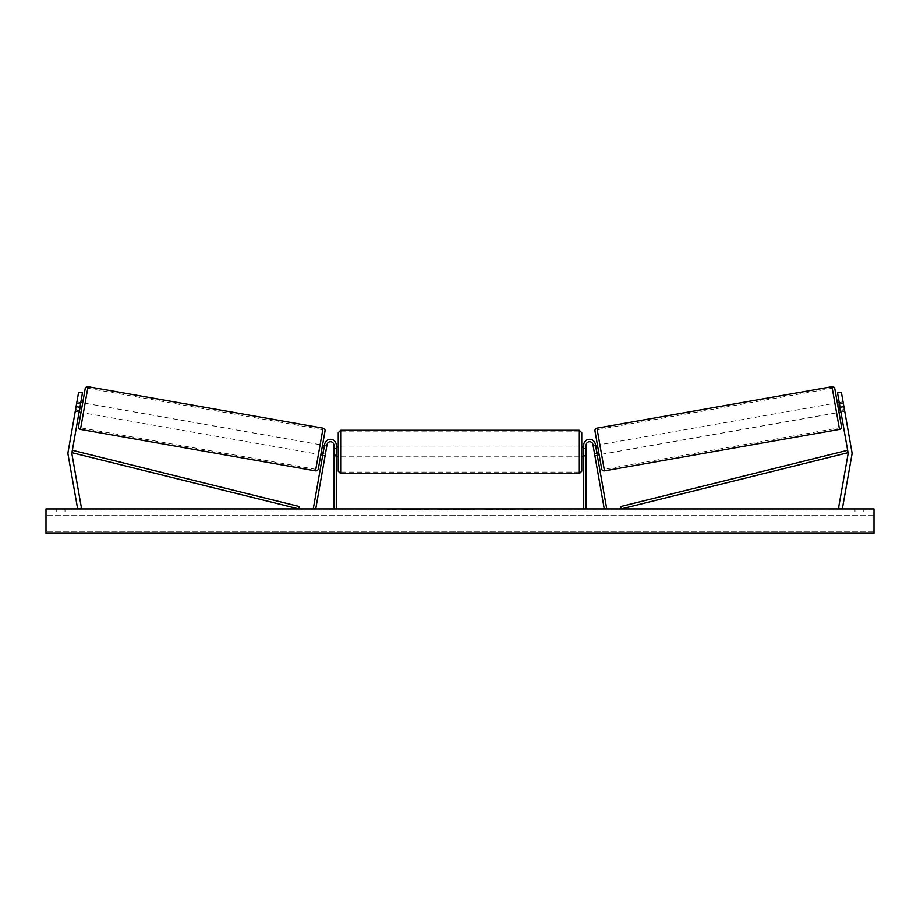 <?xml version="1.0" encoding="UTF-8"?>
<svg xmlns="http://www.w3.org/2000/svg" width="920" height="920" viewBox="0 0 920 920"><rect width="100%" height="100%" fill="white"/><g stroke="black" fill="none" stroke-linecap="round" stroke-linejoin="round"><path stroke-width="0.69" stroke-dasharray="4.6 3.45" d="M325.496 453.56L325.151 455.48L322.759 455.055L323.092 453.134L322.759 455.055L325.151 455.48L325.496 453.56L323.092 453.134L324.691 444.118L313.329 508.507L315.733 508.932L327.083 444.532A3.404 3.404 0 0 1 330.74 441.738A3.404 3.404 0 0 1 333.856 445.13A3.404 3.404 0 0 0 330.74 441.738A3.404 3.404 0 0 0 327.083 444.532A3.404 3.404 0 0 1 330.74 441.738A3.404 3.404 0 0 1 333.856 445.13L333.856 508.932L336.283 508.932L336.283 445.13A5.842 5.842 0 0 0 324.691 444.118L323.092 453.134L325.496 453.56M336.283 445.13A5.842 5.842 0 0 0 324.691 444.118A5.842 5.842 0 0 1 336.283 445.13L336.283 454.871L336.283 445.13M333.856 454.871L333.856 456.815L333.856 454.871L336.283 454.871L336.283 456.815L336.283 454.871L333.856 454.871M336.283 508.932L333.856 508.932M79.085 412.091L75.256 411.412L75.59 409.492L75.256 411.412L79.085 412.091L79.43 410.171L75.59 409.492L78.637 392.23L75.59 409.492L79.43 410.171L82.478 392.909L79.43 410.171M79.936 407.296L71.932 452.674A3.898 3.898 0 0 0 71.932 454.031L81.501 508.254L77.659 508.932L68.091 454.71A7.797 7.797 0 0 1 68.091 451.996L76.096 406.617L79.936 407.296L82.478 392.909L78.637 392.23L76.096 406.617M82.478 392.909L78.637 392.23L82.478 392.909M840.569 410.171L840.914 412.091L844.744 411.412L844.41 409.492L844.744 411.412L844.502 410.044L844.744 411.412L840.914 412.091L840.569 410.171L844.41 409.492L841.363 392.23L851.908 451.996A7.797 7.797 0 0 1 851.908 454.71L842.341 508.932L838.499 508.254L848.067 454.031A3.898 3.898 0 0 0 848.067 452.674L621.149 508.932L620.563 506.575L847.481 450.317L848.067 452.674L837.522 392.909L840.569 410.171L837.522 392.909L841.363 392.23L844.41 409.492L840.569 410.171M837.522 392.909L841.363 392.23L837.522 392.909M843.904 406.617L840.063 407.296M595.792 446.832L593.4 447.258L593.158 445.889L593.4 447.258L596.275 446.752L597.482 453.606L596.275 446.752L597.482 453.606L594.607 454.112L594.849 455.48L594.504 453.56L596.907 453.134L597.241 455.055L595.309 444.118L596.907 453.134L594.504 453.56L594.849 455.48L597.241 455.055L594.849 455.48L594.607 454.112L596.999 453.686M595.309 444.118L606.671 508.507L604.268 508.932L592.917 444.532A3.404 3.404 0 0 0 589.26 441.738A3.404 3.404 0 0 0 586.143 445.13A3.404 3.404 0 0 1 589.26 441.738A3.404 3.404 0 0 1 592.917 444.532A3.404 3.404 0 0 0 589.26 441.738A3.404 3.404 0 0 0 586.143 445.13L586.143 508.932L583.717 508.932L583.717 445.13A5.842 5.842 0 0 1 595.309 444.118A5.842 5.842 0 0 0 583.717 445.13A5.842 5.842 0 0 1 595.309 444.118M586.143 454.871L586.143 456.815L586.143 454.871L583.717 454.871L583.717 445.13L583.717 456.815L583.717 454.871L586.143 454.871M583.717 508.932L586.143 508.932M338.238 432.71L338.238 471.19M581.762 471.19L581.762 432.71M338.238 451.95L338.238 447.074L338.238 451.95M336.777 448.466L336.777 455.423L333.856 455.423L333.856 456.815L333.856 448.466L336.777 448.466L336.777 455.423L336.777 448.466M336.283 448.466L333.856 448.466L333.856 455.423L336.283 455.423M581.762 451.95L581.762 447.074L581.762 451.95M583.717 448.466L586.143 448.466L586.143 447.074L586.143 448.466L583.222 448.466L583.222 455.423L586.143 455.423L586.143 456.815L586.143 448.466L586.143 455.423L583.717 455.423M583.222 448.466L583.222 455.423L583.222 448.466M579.324 430.272L579.324 473.627M340.676 473.627L340.676 430.272M85.192 388.688L78.51 426.581M81.006 412.436L82.696 402.834L81.006 412.436M80.534 403.868L76.705 403.19L76.946 401.822L75.256 411.412L75.498 410.044L79.327 410.722M76.946 401.822L80.776 402.5M75.498 410.044L76.705 403.19L81.017 403.96L79.81 410.803L75.498 410.044M79.81 410.803L81.017 403.96L79.81 410.803M318.343 468.866L325.024 430.974M320.839 454.721L322.529 445.13L320.839 454.721M324.208 446.832L326.6 447.258L323.725 446.752L322.517 453.606L325.392 454.112L325.151 455.48L325.392 454.112L323 453.686M326.841 445.889L326.6 447.258L326.841 445.889L324.449 445.464M322.517 453.606L323.725 446.752L322.517 453.606M325.392 454.112L326.6 447.258L325.392 454.112M318.435 454.296L320.137 444.705L318.435 454.296L83.409 412.85L85.1 403.259L83.409 412.85M320.137 444.705L85.1 403.259M87.745 388.251L80.764 427.869L87.745 388.251L322.782 429.686L315.79 469.315L322.782 429.686M315.79 469.315L80.764 427.869M418.404 509.427L401.971 509.427L418.404 509.427M418.404 508.932L401.971 508.932L418.404 508.932M874 508.932L46 508.932L46 533.289L46 531.3L46 533.289L874 533.289L46 533.289L874 533.289L874 508.932M454.043 508.932L437.586 509.427L454.043 508.932M507.495 508.932L514.866 508.932M514.866 509.427L496.363 509.427L503.734 508.932M64.998 508.932L56.223 508.932L64.998 508.932L64.998 511.853L56.223 511.853L64.998 511.853L64.998 508.932M855.002 508.932L863.776 508.932L855.002 508.932L855.002 511.853L863.776 511.853L855.002 511.853L855.002 508.932M390.356 508.932L396.198 508.932L390.356 508.932M532.577 508.932L528.183 508.932M467.544 508.932L460 508.932M863.776 511.853L863.776 508.932L863.776 511.853M874 511.853L46 511.853L46 531.3L46 511.853L874 511.853L874 531.3L874 511.853M56.223 511.853L56.223 508.932L56.223 511.853M428.467 509.427L410.504 509.427L428.467 508.932M415.921 509.427L422.395 508.932L415.921 509.427M387.423 508.932L396.198 508.932M387.423 509.427L391.816 508.932M391.816 509.427L396.198 509.427M528.183 509.427L523.802 508.932M523.802 509.427L532.577 509.427M503.734 509.427L515.12 508.932M515.12 509.427L507.495 509.427M448.638 509.427L442.991 509.427L448.638 509.427M493.085 509.427L489.014 508.932M489.014 509.427L480.113 508.932L489.152 508.932M489.152 509.427L493.223 509.427M460 509.427L458.631 508.932M458.631 509.427L453.054 508.932M453.054 509.427L461.299 508.932M461.299 509.427L466.474 508.932M466.474 509.427L474.709 508.932M474.709 509.427L468.959 508.932M468.959 509.427L467.544 509.427M461.656 509.427L466.003 509.427L461.656 508.932M834.808 388.688L841.489 426.581M601.657 468.866L594.976 430.974M838.994 412.436L837.303 402.834L838.994 412.436M843.053 401.822L843.295 403.19L838.982 403.96L840.19 410.803L844.502 410.044L843.053 401.822L839.224 402.5M840.19 410.803L838.982 403.96M839.466 403.868L843.295 403.19L844.502 410.044L840.673 410.722M599.161 454.721L597.471 445.13L599.161 454.721M595.55 445.464L593.158 445.889M594.607 454.112L593.4 447.258L594.607 454.112M599.863 444.705L601.565 454.296L599.863 444.705L834.9 403.259L836.591 412.85L834.9 403.259M601.565 454.296L836.591 412.85M832.255 388.251L839.235 427.869L832.255 388.251L597.218 429.686L604.21 469.315L839.235 427.869M604.21 469.315L597.218 429.686M71.932 452.674L298.85 508.932L299.437 506.575L72.519 450.317L71.932 452.674M80.488 429.398L88.021 386.71M323.046 428.156L315.525 470.844M874 531.3L46 531.3L874 531.3M874 515.614L46 515.614L874 515.614M839.511 429.398L831.979 386.71M596.953 428.156L604.474 470.844M333.856 456.815L336.283 456.815L333.856 456.815M586.143 456.815L583.717 456.815L586.143 456.815M336.283 447.074L333.856 447.074M583.717 447.074L586.143 447.074M579.324 447.074L340.676 447.074M579.324 472.063L340.676 472.063M579.324 431.836L340.676 431.836M579.324 456.815L340.676 456.815"/><path stroke-width="1.38" d="M336.283 508.932L336.283 445.13A5.842 5.842 0 0 0 324.691 444.118L313.329 508.507L315.733 508.932L327.083 444.532A3.404 3.404 0 0 1 330.74 441.738A3.404 3.404 0 0 1 333.856 445.13L333.856 508.932M81.006 412.436L79.085 412.091L79.43 410.171M82.478 392.909L71.932 452.674A3.898 3.898 0 0 0 71.932 454.031L81.501 508.254L77.659 508.932L68.091 454.71A7.797 7.797 0 0 1 68.091 451.996L78.637 392.23L82.478 392.909M79.936 407.296L76.096 406.617M840.063 407.296L848.067 452.674A3.898 3.898 0 0 1 848.067 454.031L838.499 508.254L842.341 508.932L851.908 454.71A7.797 7.797 0 0 0 851.908 451.996L841.363 392.23L837.522 392.909L840.063 407.296L843.904 406.617M583.717 508.932L583.717 445.13A5.842 5.842 0 0 1 595.309 444.118L606.671 508.507L604.268 508.932L592.917 444.532A3.404 3.404 0 0 0 589.26 441.738A3.404 3.404 0 0 0 586.143 445.13L586.143 508.932M340.676 473.627L338.238 471.19L338.238 432.71L340.676 430.272L340.676 473.627L579.324 473.627L579.324 430.272L581.762 432.71L581.762 471.19L579.324 473.627M336.283 455.423L336.283 448.466M583.717 455.423L583.717 448.466M88.021 386.71L80.488 429.398A2.438 2.438 0 0 1 78.51 426.581L85.192 388.688A2.438 2.438 0 0 1 88.021 386.71L323.046 428.156A2.438 2.438 0 0 1 325.024 430.974L318.343 468.866A2.438 2.438 0 0 1 315.525 470.844L323.046 428.156M80.488 429.398L315.525 470.844M80.776 402.5L82.696 402.834M79.327 410.722L80.534 403.868M320.839 454.721L322.759 455.055M323 453.686L324.208 446.832M322.529 445.13L324.449 445.464M874 508.932L46 508.932L46 533.289L874 533.289L874 508.932M831.979 386.71A2.438 2.438 0 0 1 834.808 388.688L841.489 426.581A2.438 2.438 0 0 1 839.511 429.398L604.474 470.844L596.953 428.156L831.979 386.71L839.511 429.398M604.474 470.844A2.438 2.438 0 0 1 601.657 468.866L594.976 430.974A2.438 2.438 0 0 1 596.953 428.156M840.914 412.091L838.994 412.436M839.224 402.5L837.303 402.834M840.673 410.722L838.982 403.96L840.19 410.803M599.161 454.721L597.241 455.055M597.471 445.13L595.55 445.464M596.999 453.686L595.792 446.832M71.932 452.674L298.85 508.932L299.437 506.575L72.519 450.317L71.932 452.674M848.067 452.674L621.149 508.932L620.563 506.575L847.481 450.317L848.067 452.674M340.676 430.272L579.324 430.272M338.238 447.074L336.283 447.074M336.283 456.815L338.238 456.815M581.762 447.074L583.717 447.074M581.762 456.815L583.717 456.815"/></g></svg>
